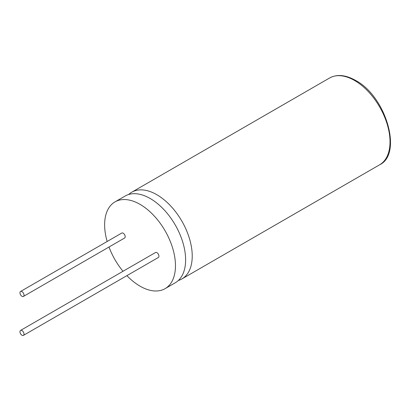 <?xml version="1.0" encoding="UTF-8"?>
<svg xmlns="http://www.w3.org/2000/svg" width="411" height="411" viewBox="0 0 411 411"><rect width="100%" height="100%" fill="white"/><g stroke="black" fill="none" stroke-linecap="round" stroke-linejoin="round"><path stroke-width="0.62" d="M126.891 275.647A50.091 28.919 -120 0 0 140.048 286.169A50.091 28.919 -120 0 0 165.094 288.65L175.24 282.789A50.091 28.919 -120 0 0 182.921 242.649A50.091 28.919 -120 0 0 150.195 198.508A50.091 28.919 -120 0 0 125.15 196.026L115.003 201.888A50.091 28.919 -120 0 0 107.163 241.473M178.328 280.502A50.091 28.919 -120 0 0 181.852 278.971A50.091 28.919 -120 0 0 189.533 238.832A50.091 28.919 -120 0 0 156.807 194.691A50.091 28.919 -120 0 0 131.761 192.209A50.091 28.919 -120 0 0 128.674 194.501M21.983 296.295A2.862 1.654 -120 0 0 23.412 296.439A2.862 1.654 -120 0 0 23.853 294.142A2.862 1.654 -120 0 0 21.983 291.62A2.862 1.654 -120 0 0 20.55 291.481A2.862 1.654 -120 0 0 20.113 293.773A2.862 1.654 -120 0 0 21.983 296.295M23.412 296.439L124.615 238.01A2.862 1.654 -120 0 0 125.052 235.714A2.862 1.654 -120 0 0 123.182 233.191A2.862 1.654 -120 0 0 121.754 233.052L20.55 291.481M21.983 335.248A2.862 1.654 -120 0 0 23.412 335.386A2.862 1.654 -120 0 0 23.853 333.095A2.862 1.654 -120 0 0 21.983 330.572A2.862 1.654 -120 0 0 20.55 330.429A2.862 1.654 -120 0 0 20.113 332.725A2.862 1.654 -120 0 0 21.983 335.248M23.412 335.386L158.348 257.486A2.862 1.654 -120 0 0 158.785 255.19A2.862 1.654 -120 0 0 156.915 252.667A2.862 1.654 -120 0 0 155.486 252.529L20.55 330.429M165.094 288.65A50.091 28.919 -120 0 0 172.774 248.511A50.091 28.919 -120 0 0 140.048 204.37A50.091 28.919 -120 0 0 115.003 201.888M108.997 247.021A50.091 28.919 -120 0 0 123.002 271.281M379.641 164.78A50.091 28.919 -120 0 0 387.321 124.641A50.091 28.919 -120 0 0 354.595 80.499A50.091 28.919 -120 0 0 329.55 78.018C336.928 74.021 345.594 74.817 355.551 80.407C385.934 96.195 402.914 153.971 379.641 164.78L181.852 278.971M131.761 192.209L329.55 78.018"/></g></svg>
